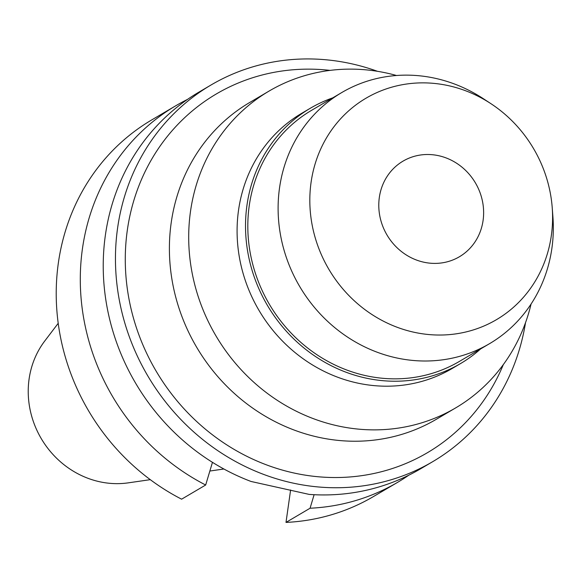 <?xml version="1.0" encoding="UTF-8"?>
<svg xmlns="http://www.w3.org/2000/svg" width="582" height="582" viewBox="0 0 582 582"><rect width="100%" height="100%" fill="white"/><g stroke="black" fill="none" stroke-linecap="round" stroke-linejoin="round"><path stroke-width="0.87" d="M58.207 323.301L44.785 340.957A88.02 81.378 59.5 0 0 29.1 378.984A88.02 81.378 59.5 0 0 128.331 482.842L150.28 479.663M205.672 485.01A218.534 202.041 -120.5 0 1 82.455 248.601A218.534 202.041 -120.5 0 1 175.815 105.735L151.749 119.907A218.534 202.041 59.5 0 0 58.382 262.78A218.534 202.041 59.5 0 0 181.606 499.181L205.672 485.01L212.459 462.334M290.614 489.964L285.995 522.41A218.534 202.041 59.5 0 0 373.513 496.526L397.586 482.354A218.534 202.041 -120.5 0 1 310.068 508.232L314.113 494.707M408.811 475.188A218.534 202.041 -120.5 0 1 397.586 482.354M285.995 522.41L310.068 508.232M175.815 105.735A218.534 202.041 -120.5 0 1 187.528 99.391M210.975 85.03L198.753 92.225A218.534 202.041 59.5 0 0 105.393 235.099A218.534 202.041 59.5 0 0 251.038 481.467L309.202 494.409A218.534 202.041 59.5 0 0 420.524 468.845L432.746 461.65A218.534 202.041 -120.5 0 1 209.724 444.939A218.534 202.041 -120.5 0 1 117.615 227.897A218.534 202.041 -120.5 0 1 210.975 85.03A218.534 202.041 -120.5 0 1 377.507 71.317M525.517 322.675A218.534 202.041 -120.5 0 1 432.746 461.65M330.089 70.386A208.123 192.424 59.5 0 0 127.342 230.065A208.123 192.424 59.5 0 0 269.451 465.956A208.123 192.424 59.5 0 0 503.328 364.594M269.059 91.083L249.765 102.447A183.847 169.973 59.5 0 0 171.217 222.637A183.847 169.973 59.5 0 0 248.71 405.225A183.847 169.973 59.5 0 0 436.333 419.28L455.633 407.917A183.847 169.973 -120.5 0 1 268.004 393.861A183.847 169.973 -120.5 0 1 190.518 211.273A183.847 169.973 -120.5 0 1 269.059 91.083A183.847 169.973 -120.5 0 1 396.517 75.5M531.082 304.022A183.847 169.973 -120.5 0 1 455.633 407.917M310.264 108.281L301.832 113.243A148.112 136.937 59.5 0 0 238.555 210.08A148.112 136.937 59.5 0 0 300.981 357.188A148.112 136.937 59.5 0 0 452.149 368.508L460.573 363.546A148.112 136.937 -120.5 0 1 309.413 352.219A148.112 136.937 -120.5 0 1 246.986 205.119A148.112 136.937 -120.5 0 1 310.264 108.281A148.112 136.937 -120.5 0 1 332.773 97.841M480.623 348.924A148.112 136.937 -120.5 0 1 460.573 363.546M341.794 92.531L311.494 110.376A145.689 134.697 59.5 0 0 249.256 205.621A145.689 134.697 59.5 0 0 310.657 350.313A145.689 134.697 59.5 0 0 459.344 361.451L489.637 343.613A145.689 134.697 -120.5 0 1 340.957 332.475A145.689 134.697 -120.5 0 1 279.549 187.782A145.689 134.697 -120.5 0 1 341.794 92.531A145.689 134.697 -120.5 0 1 483.518 98.809L491.019 103.742A128.52 118.823 -120.5 0 1 552.223 207.679A128.52 118.823 -120.5 0 1 551.321 235.674A128.52 118.823 -120.5 0 1 413.671 332.177A128.52 118.823 -120.5 0 1 311.094 182.231A128.52 118.823 -120.5 0 1 491.019 103.742M552.223 207.679L552.9 216.628A145.689 134.697 -120.5 0 1 551.882 248.368A145.689 134.697 -120.5 0 1 489.637 343.613M483.082 220.491A55.501 51.311 59.5 0 0 459.685 165.368A55.501 51.311 59.5 0 0 403.05 161.127A55.501 51.311 59.5 0 0 379.333 197.407A55.501 51.311 59.5 0 0 402.729 252.53A55.501 51.311 59.5 0 0 459.365 256.778A55.501 51.311 59.5 0 0 483.082 220.491M209.855 471.034L223.881 469.005"/></g></svg>
